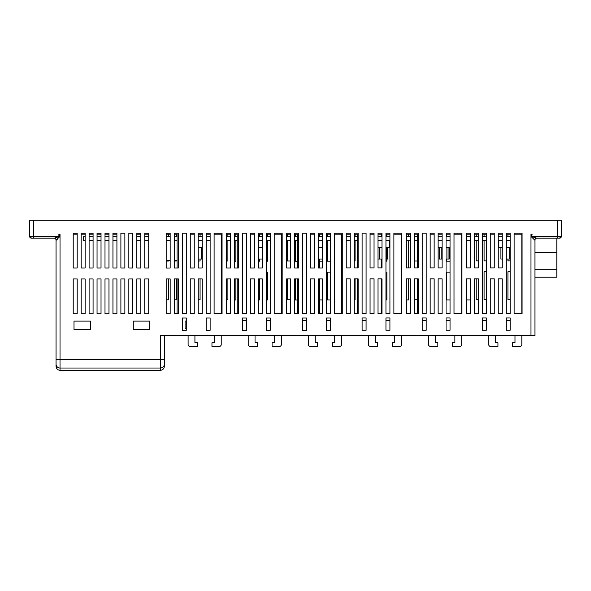 <?xml version="1.0" encoding="UTF-8"?>
<svg xmlns="http://www.w3.org/2000/svg" width="591" height="591" viewBox="0 0 591 591"><rect width="100%" height="100%" fill="white"/><g stroke="black" fill="none" stroke-linecap="round" stroke-linejoin="round"><path stroke-width="0.89" d="M31.537 238.173L33.524 238.173L31.537 238.173L29.55 236.186L59.218 236.518L54.409 238.173L31.537 238.173A1.987 1.987 0 0 1 29.55 236.186L29.55 220.288L561.45 220.288L561.45 236.186A1.987 1.987 0 0 1 559.463 238.173L536.591 238.173A1.987 1.876 -90 0 0 534.722 240.16L531.641 237.006L531.782 236.518L536.591 238.173M510.151 320.64L506.177 320.64M510.151 260.838L507.928 260.838L507.928 259.035M507.928 236.681L507.928 234.199M510.151 299.585L507.928 299.585L507.928 271.764L510.151 271.764M450.039 320.64L446.065 320.64M450.039 261.185L446.471 261.185L446.471 259.035M446.471 236.681L446.471 234.199M450.039 299.933L446.471 299.933L446.471 272.111L450.039 272.111M486.304 260.838L484.081 260.838L484.081 240.655M484.081 236.681L484.081 234.199M478.355 260.838L476.139 260.838L476.139 240.655M476.139 236.681L476.139 234.199M470.406 299.933L466.609 299.933M486.304 320.64L482.33 320.64M478.355 299.585L476.139 299.585L476.139 278.849M486.304 299.585L484.081 299.585L484.081 271.764L486.304 271.764M389.927 320.64L385.953 320.64M386.861 234.199L386.861 236.681M386.861 259.035L386.861 261.185L385.953 261.185M385.953 272.111L386.861 272.111L386.861 299.933L385.953 299.933M417.505 261L414.675 261L414.675 240.655M414.675 236.681L414.675 234.199M408.713 234.199L408.713 236.681M408.713 240.655L408.713 267.915M408.713 278.849L408.713 299.933L406.32 299.933M426.192 320.64L422.218 320.64M417.505 299.748L414.675 299.748L414.675 278.849M330.354 320.64L326.38 320.64M330.354 261.185L327.244 261.185L327.244 247.607M327.244 236.681L327.244 234.199M322.405 261.185L319.554 261.185M322.405 299.933L319.554 299.933M330.354 299.933L327.244 299.933L327.244 272.111L330.354 272.111M355.065 236.681L355.065 234.199L357.392 234.199L354.164 234.199M355.065 240.655L355.065 261L354.164 261M366.088 320.64L362.113 320.64M355.065 278.849L355.065 299.748L354.164 299.748M270.242 320.64L266.268 320.64M267.634 234.199L267.634 236.681M267.634 240.655L267.634 261.185L266.268 261.185M259.685 234.199L259.685 236.681M259.685 259.035L259.685 261.185L258.319 261.185M259.685 278.908L259.685 299.933L258.319 299.933M266.268 272.111L267.634 272.111L267.634 299.933L266.268 299.933M200.068 234.199L200.068 236.681M200.068 259.035L200.068 261.023L198.207 261.023M200.068 278.908L200.068 299.77L198.207 299.77M297.288 261.229L295.448 261.229L295.448 240.655M295.448 236.681L295.448 234.199M290.609 261L287.499 261L287.499 240.655M287.499 236.681L287.499 234.199M306.507 320.64L302.533 320.64M290.609 299.748L287.499 299.748L287.499 278.908M297.288 299.977L295.448 299.977L295.448 278.908M235.839 236.681L235.839 234.199L237.176 234.199L234.472 234.199M235.839 240.655L235.839 261.229L234.472 261.229M227.89 234.199L227.89 236.681M227.89 240.655L227.89 261L226.523 261M246.395 320.64L242.421 320.64M235.839 278.908L235.839 299.977L234.472 299.977M227.89 278.908L227.89 299.748L226.523 299.748M164.35 335.54L164.35 366.339C164.099 368.74 162.776 370.062 160.375 370.313L60.023 370.313C57.63 370.062 56.308 368.74 56.049 366.339L56.049 240.16A1.987 1.987 0 0 0 54.062 238.173A1.987 1.987 0 0 1 56.049 240.16L59.359 237.006L59.359 234.199M84.978 370.313L71.999 370.313M536.938 238.173A1.987 1.987 0 0 0 534.951 240.16L534.951 335.54L160.375 335.54L160.375 359.668L56.049 359.727M56.544 240.064L57.918 238.72M58.708 237.781L59.218 236.518M531.641 234.199L531.641 237.006M498.228 313.622L502.202 313.622L502.202 278.849L498.228 278.849L498.228 313.622M490.279 313.622L494.253 313.622L494.253 278.849L490.279 278.849L490.279 313.622M498.228 267.915L502.202 267.915L502.202 233.142L498.228 233.142L498.228 267.915M490.279 267.915L494.253 267.915L494.253 233.142L490.279 233.142L490.279 267.915M506.177 317.958L506.177 330.251L510.151 330.251L510.151 317.958L506.177 317.958M506.177 313.622L510.151 313.622L510.151 233.142L506.177 233.142L506.177 313.622M474.381 313.622L478.355 313.622L478.355 278.849L474.381 278.849L474.381 313.622M466.432 313.622L470.406 313.622L470.406 278.849L466.432 278.849L466.432 313.622M474.381 267.915L478.355 267.915L478.355 233.142L474.381 233.142L474.381 267.915M482.33 313.622L486.304 313.622L486.304 233.142L482.33 233.142L482.33 313.622M514.126 313.622L522.075 313.622L522.075 233.142L514.126 233.142L514.126 313.622M482.33 330.251L486.304 330.251L486.304 317.958L482.33 317.958L482.33 330.251M466.432 267.915L470.406 267.915L470.406 233.142L466.432 233.142L466.432 267.915M438.116 313.622L442.09 313.622L442.09 278.849L438.116 278.849L438.116 313.622M430.167 313.622L434.141 313.622L434.141 278.849L430.167 278.849L430.167 313.622M73.21 313.725L77.185 313.725L77.185 278.952L73.21 278.952L73.21 313.725M73.21 267.982L77.185 267.982L77.185 233.209L73.21 233.209L73.21 267.982M438.116 267.915L442.09 267.915L442.09 233.142L438.116 233.142L438.116 267.915M430.167 267.915L434.141 267.915L434.141 233.142L430.167 233.142L430.167 267.915M446.065 317.958L446.065 330.251L450.039 330.251L450.039 317.958L446.065 317.958M446.065 313.622L450.039 313.622L450.039 233.142L446.065 233.142L446.065 313.622M414.269 313.622L418.243 313.622L418.243 278.849L414.269 278.849L414.269 313.622M406.32 313.622L410.294 313.622L410.294 278.849L406.32 278.849L406.32 313.622M414.269 267.915L418.243 267.915L418.243 233.142L414.269 233.142L414.269 267.915M422.218 313.622L426.192 313.622L426.192 233.142L422.218 233.142L422.218 313.622M454.014 313.622L461.963 313.622L461.963 233.142L454.014 233.142L454.014 313.622M422.218 330.251L426.192 330.251L426.192 317.958L422.218 317.958L422.218 330.251M406.32 267.915L410.294 267.915L410.294 233.142L406.32 233.142L406.32 267.915M378.004 313.622L381.978 313.622L381.978 278.849L378.004 278.849L378.004 313.622M370.062 313.622L374.037 313.622L374.037 278.849L370.062 278.849L370.062 313.622M378.004 267.915L381.978 267.915L381.978 233.142L378.004 233.142L378.004 267.915M370.062 267.915L374.037 267.915L374.037 233.142L370.062 233.142L370.062 267.915M385.953 317.958L385.953 330.251L389.927 330.251L389.927 317.958L385.953 317.958M385.953 313.622L389.927 313.622L389.927 233.142L385.953 233.142L385.953 313.622M354.164 313.622L358.139 313.622L358.139 278.849L354.164 278.849L354.164 313.622M346.215 313.622L350.19 313.622L350.19 278.849L346.215 278.849L346.215 313.622M354.164 267.915L358.139 267.915L358.139 233.142L354.164 233.142L354.164 267.915M362.113 313.622L366.088 313.622L366.088 233.142L362.113 233.142L362.113 313.622M393.902 313.622L401.85 313.622L401.85 233.142L393.902 233.142L393.902 313.622M362.113 330.251L366.088 330.251L366.088 317.958L362.113 317.958L362.113 330.251M346.215 267.915L350.19 267.915L350.19 233.142L346.215 233.142L346.215 267.915M318.431 313.681L322.405 313.681L322.405 278.908L318.431 278.908L318.431 313.681M310.482 313.681L314.456 313.681L314.456 278.908L310.482 278.908L310.482 313.681M318.431 267.982L322.405 267.982L322.405 233.201L318.431 233.201L318.431 267.982M310.482 267.982L314.456 267.982L314.456 233.201L310.482 233.201L310.482 267.982M326.38 318.024L326.38 330.31L330.354 330.31L330.354 318.024L326.38 318.024M326.38 313.681L330.354 313.681L330.354 233.201L326.38 233.201L326.38 313.681M294.584 313.681L298.558 313.681L298.558 278.908L294.584 278.908L294.584 313.681M286.635 313.681L290.609 313.681L290.609 278.908L286.635 278.908L286.635 313.681M294.584 267.982L298.558 267.982L298.558 233.201L294.584 233.201L294.584 267.982M302.533 313.681L306.507 313.681L306.507 233.201L302.533 233.201L302.533 313.681L306.507 313.666M334.329 313.681L342.278 313.681L342.278 233.201L334.329 233.201L334.329 313.681M302.533 330.31L306.507 330.31L306.507 318.024L302.533 318.024L302.533 330.31M286.635 267.982L290.609 267.982L290.609 233.201L286.635 233.201L286.635 267.982M258.319 313.681L262.293 313.681L262.293 278.908L258.319 278.908L258.319 313.681M250.37 313.681L254.344 313.681L254.344 278.908L250.37 278.908L250.37 313.681M258.319 267.982L262.293 267.982L262.293 233.201L258.319 233.201L258.319 267.982M250.37 267.982L254.344 267.982L254.344 233.201L250.37 233.201L250.37 267.982M266.268 318.024L266.268 330.31L270.242 330.31L270.242 318.024L266.268 318.024M266.268 313.681L270.242 313.681L270.242 233.201L266.268 233.201L266.268 313.681M234.472 313.681L238.446 313.681L238.446 278.908L234.472 278.908L234.472 313.681M226.523 313.681L230.497 313.681L230.497 278.908L226.523 278.908L226.523 313.681M234.472 267.982L238.446 267.982L238.446 233.201L234.472 233.201L234.472 267.982M198.207 313.681L202.181 313.681L202.181 278.908L198.207 278.908L198.207 313.681M190.265 313.681L194.232 313.681L194.232 278.908L190.265 278.908L190.265 313.681M198.207 267.982L202.181 267.982L202.181 233.201L198.207 233.201L198.207 267.982M190.265 267.982L194.232 267.982L194.232 233.201L190.265 233.201L190.265 267.982M242.421 313.681L246.395 313.681L246.395 233.201L242.421 233.201L242.421 313.681L246.395 313.666M274.217 313.681L282.166 313.681L282.166 233.201L274.217 233.201L274.217 313.681M242.421 330.31L246.395 330.31L246.395 318.024L242.421 318.024L242.421 330.31M226.523 267.982L230.497 267.982L230.497 233.201L226.523 233.201L226.523 267.982M206.156 330.31L210.13 330.31L210.13 318.024L206.156 318.024L206.156 330.31M206.156 313.681L210.13 313.681L210.13 233.201L206.156 233.201L206.156 313.681M174.367 313.681L178.342 313.681L178.342 278.908L174.367 278.908L174.367 313.681M174.367 267.982L178.342 267.982L178.342 233.201L174.367 233.201L174.367 267.982M182.316 313.681L186.291 313.681L186.291 233.201L182.316 233.201L182.316 313.681L186.291 313.666M214.105 313.681L222.053 313.681L222.053 233.201L214.105 233.201L214.105 313.681M144.743 313.725L148.718 313.725L148.718 278.952L144.743 278.952L144.743 313.725M133.278 329.549L149.678 329.549L149.678 321.105L133.278 321.105L133.278 329.549M144.743 267.982L148.718 267.982L148.718 233.209L144.743 233.209L144.743 267.982M136.794 313.725L140.769 313.725L140.769 278.952L136.794 278.952L136.794 313.725M136.794 267.982L140.769 267.982L140.769 233.209L136.794 233.209L136.794 267.982M128.845 313.725L132.82 313.725L132.82 278.952L128.845 278.952L128.845 313.725M128.845 267.982L132.82 267.982L132.82 233.209L128.845 233.209L128.845 267.982M120.896 313.725L124.871 313.725L124.871 278.952L120.896 278.952L120.896 313.725M120.896 267.982L124.871 267.982L124.871 233.209L120.896 233.209L120.896 267.982M112.947 313.725L116.922 313.725L116.922 278.952L112.947 278.952L112.947 313.725M112.947 267.982L116.922 267.982L116.922 233.209L112.947 233.209L112.947 267.982M104.999 313.725L108.973 313.725L108.973 278.952L104.999 278.952L104.999 313.725M104.999 267.982L108.973 267.982L108.973 233.209L104.999 233.209L104.999 267.982M97.05 313.725L101.024 313.725L101.024 278.952L97.05 278.952L97.05 313.725M97.05 267.982L101.024 267.982L101.024 233.209L97.05 233.209L97.05 267.982M89.101 313.725L93.075 313.725L93.075 278.952L89.101 278.952L89.101 313.725M89.101 267.982L93.075 267.982L93.075 233.209L89.101 233.209L89.101 267.982M166.197 313.718L170.171 313.718L170.171 278.945L166.197 278.945L166.197 313.718M182.316 330.31L186.291 330.31L186.291 318.024L182.316 318.024L182.316 330.31M81.159 313.725L85.126 313.725L85.126 278.952L81.159 278.952L81.159 313.725M74.001 329.549L90.393 329.549L90.393 321.105L74.001 321.105L74.001 329.549M166.197 268.011L170.171 268.011L170.171 233.238L166.197 233.238L166.197 268.011M81.159 267.982L85.126 267.982L85.126 233.209L81.159 233.209L81.159 267.982M531.782 236.518L532.114 234.199L530.977 234.199L530.977 335.54M164.35 359.062L164.35 366.339C164.099 368.74 162.776 370.062 160.375 370.313L160.375 368.03L60.023 368.03L60.023 234.199L58.886 234.199L58.886 236.186M556.803 238.173L556.803 277.216L534.951 277.216M556.803 252.379L534.951 252.379M556.803 269.267L534.951 269.267M176.221 236.681L176.221 234.199L177.064 234.199L174.367 234.199M176.221 260.528L176.221 261.023L174.367 261.023M168.383 234.199L168.383 236.681M168.383 260.528L168.383 261.059L166.197 261.059M176.221 278.908L176.221 299.77L174.367 299.77M168.383 278.945L168.383 299.814L166.197 299.814M561.45 236.186L559.463 238.173L561.45 236.186L557.476 236.186L557.476 220.288M54.409 238.173A1.987 1.876 -90 0 1 56.278 240.16M522.075 234.199L514.126 234.199M510.151 234.199L506.177 234.199M502.202 234.199L498.228 234.199M486.304 234.199L482.33 234.199M478.355 234.199L474.381 234.199M470.406 234.199L466.432 234.199M461.963 234.199L454.014 234.199M450.039 234.199L446.065 234.199M442.09 234.199L438.116 234.199M417.505 267.915L417.505 234.199L414.269 234.199M410.294 234.199L406.32 234.199M401.85 234.199L393.902 234.199M389.927 234.199L385.953 234.199M381.978 234.199L378.004 234.199M350.19 234.199L346.215 234.199M342.278 234.199L334.329 234.199M330.354 234.199L326.38 234.199M322.405 234.199L318.431 234.199M297.288 267.982L297.288 234.199L294.584 234.199M290.609 234.199L286.635 234.199M282.166 234.199L274.217 234.199M270.242 234.199L266.268 234.199M262.293 234.199L258.319 234.199M230.497 234.199L226.523 234.199M222.053 234.199L214.105 234.199M210.13 234.199L206.156 234.199M202.181 234.199L198.207 234.199M170.171 234.199L166.197 234.199M148.718 234.199L144.743 234.199M140.769 234.199L136.794 234.199M116.922 234.199L112.947 234.199M108.973 234.199L104.999 234.199M101.024 234.199L97.05 234.199M93.075 234.199L89.101 234.199M85.126 234.199L81.159 234.199M77.185 234.199L73.21 234.199M119.596 370.313L120.756 370.313M119.596 370.616L116.819 370.313M116.819 370.616L116.242 370.313M116.242 370.616L114.728 370.313M114.728 370.616L114.292 370.313M113.989 370.616L103.75 370.313M103.698 370.616L94.929 370.313M94.929 370.616L90.955 370.616M88.783 370.313L91.413 370.313M88.502 370.616L85.717 370.313M85.717 370.616L85.207 370.313M76.69 370.313L76.69 370.712L151.739 370.712L151.739 370.313L141.116 370.313M130.788 370.616L140.525 370.616M130.98 370.313L120.438 370.616M68.349 370.313L68.349 370.712L68.128 370.313M76.631 370.616L68.475 370.712L68.475 370.313M68.357 370.712L68.357 370.313M164.35 359.727L160.375 359.668L160.375 368.03A3.974 3.952 180 0 0 164.35 364.071M177.064 234.199L177.064 267.982M237.176 234.199L237.176 267.982M357.392 234.199L357.392 267.915M194.232 234.199L190.265 234.199M188.108 335.54L188.108 344.479A1.987 1.987 0 0 0 190.095 346.466L197.364 346.466L197.364 342.743L194.927 342.743L194.927 335.54M214.407 335.54L214.407 342.743L211.962 342.743L211.962 346.466L219.239 346.466A1.987 1.987 0 0 0 221.226 344.479L221.226 335.54M221.226 313.681L221.226 234.199M254.344 234.199L250.37 234.199M248.22 335.54L248.22 344.479A1.987 1.987 0 0 0 250.207 346.466L257.484 346.466L257.484 342.743L255.039 342.743L255.039 335.54M274.527 335.54L274.527 342.743L272.082 342.743L272.082 346.466L279.351 346.466A1.987 1.987 0 0 0 281.338 344.479L281.338 335.54M281.338 313.681L281.338 234.199M314.456 234.199L310.482 234.199M308.339 335.54L308.339 344.479A1.987 1.987 0 0 0 310.327 346.466L317.603 346.466L317.603 342.743L315.158 342.743L315.158 335.54M334.639 335.54L334.639 342.743L332.201 342.743L332.201 346.466L339.47 346.466A1.987 1.987 0 0 0 341.458 344.479L341.458 335.54M341.458 313.681L341.458 234.199M374.037 234.199L370.062 234.199M368.459 335.54L368.459 344.479A1.987 1.987 0 0 0 370.446 346.466L377.723 346.466L377.723 342.743L375.278 342.743L375.278 335.54M394.758 335.54L394.758 342.743L392.321 342.743L392.321 346.466L399.59 346.466A1.987 1.987 0 0 0 401.577 344.479L401.577 335.54M401.577 313.622L401.577 234.199M434.141 234.199L430.167 234.199M428.578 335.54L428.578 344.479A1.987 1.987 0 0 0 430.566 346.466L437.842 346.466L437.842 342.743L435.397 342.743L435.397 335.54M454.878 335.54L454.878 342.743L452.44 342.743L452.44 346.466L459.709 346.466A1.987 1.987 0 0 0 461.697 344.479L461.697 335.54M461.697 313.622L461.697 234.199M494.253 234.199L490.279 234.199M488.698 335.54L488.698 344.479A1.987 1.987 0 0 0 490.685 346.466L497.954 346.466L497.954 342.743L495.517 342.743L495.517 335.54M514.997 335.54L514.997 342.743L512.552 342.743L512.552 346.466L519.829 346.466A1.987 1.987 0 0 0 521.816 344.479L521.816 335.54M521.816 313.622L521.816 234.199M120.896 313.666L124.871 313.666M128.845 313.666L132.82 313.666M177.064 278.908L177.064 313.666L178.342 313.666M237.176 278.908L237.176 313.666L238.446 313.666M297.288 278.908L297.288 313.666L298.558 313.666M357.392 278.849L357.392 313.622M417.505 278.849L417.505 313.622M202.137 313.681L202.137 278.908M202.137 267.982L202.137 259.035M202.137 236.681L202.137 234.199M281.811 234.199L281.811 236.681M281.811 240.655L281.811 313.681M186.291 321.031L185.094 321.031L185.094 328.234L186.291 328.234M319.554 234.199L319.554 236.681M319.554 259.035L319.554 267.982M319.554 278.908L319.554 313.681M381.158 234.199L381.158 236.681M381.158 259.035L381.158 267.915M381.158 278.849L381.158 313.622M466.609 234.199L466.609 236.681M466.609 240.655L466.609 267.915M466.609 278.849L466.609 313.622M170.171 236.681L166.197 236.681M148.718 236.681L144.743 236.681M140.769 236.681L136.794 236.681M116.922 236.681L112.947 236.681M108.973 236.681L104.999 236.681M101.024 236.681L97.05 236.681M93.075 236.681L89.101 236.681M85.126 236.681L83.508 236.681L83.508 240.655L85.126 240.655M170.171 240.655L166.197 240.655M148.718 240.655L144.743 240.655M140.769 240.655L136.794 240.655M116.922 240.655L112.947 240.655M108.973 240.655L104.999 240.655M101.024 240.655L97.05 240.655M93.075 240.655L89.101 240.655M177.064 260.528L174.367 260.528M170.171 260.528L166.197 260.528M510.151 247.607L506.177 247.607M502.202 247.607L498.59 247.607L498.59 240.655M450.039 247.607L446.065 247.607M442.09 247.607L438.116 247.607M389.299 240.655L389.299 247.607L385.953 247.607M381.978 247.607L378.004 247.607M327.695 240.655L327.695 247.607L326.38 247.607M322.405 247.607L318.431 247.607M510.151 240.655L506.177 240.655M502.202 240.655L498.228 240.655M486.304 240.655L482.33 240.655M478.355 240.655L474.381 240.655M470.406 240.655L466.432 240.655M450.039 240.655L446.065 240.655M442.09 240.655L438.116 240.655M417.505 240.655L414.269 240.655M410.294 240.655L406.32 240.655M389.927 240.655L385.953 240.655M381.978 240.655L378.004 240.655M357.392 240.655L354.164 240.655M350.19 240.655L346.215 240.655M342.278 240.655L341.458 240.655M330.354 240.655L326.38 240.655M322.405 240.655L318.431 240.655M297.288 240.655L294.584 240.655M290.609 240.655L286.635 240.655M282.166 240.655L281.338 240.655M270.242 240.655L266.268 240.655M262.293 240.655L258.319 240.655M237.176 240.655L234.472 240.655M230.497 240.655L226.523 240.655M222.053 240.655L221.226 240.655M210.13 240.655L206.156 240.655M202.181 240.655L198.207 240.655M177.064 240.655L174.367 240.655M262.293 247.607L258.319 247.607M202.181 247.607L198.207 247.607M510.151 236.681L506.177 236.681M502.202 236.681L498.228 236.681M486.304 236.681L482.33 236.681M478.355 236.681L474.381 236.681M470.406 236.681L466.432 236.681M450.039 236.681L446.065 236.681M442.09 236.681L438.116 236.681M417.505 236.681L414.269 236.681M410.294 236.681L406.32 236.681M389.927 236.681L385.953 236.681M381.978 236.681L378.004 236.681M357.392 236.681L354.164 236.681M350.19 236.681L346.215 236.681M342.278 236.681L341.458 236.681M330.354 236.681L326.38 236.681M322.405 236.681L318.431 236.681M297.288 236.681L294.584 236.681M290.609 236.681L286.635 236.681M282.166 236.681L281.338 236.681M270.242 236.681L266.268 236.681M262.293 236.681L258.319 236.681M237.176 236.681L234.472 236.681M230.497 236.681L226.523 236.681M222.053 236.681L221.226 236.681M210.13 236.681L206.156 236.681M202.181 236.681L198.207 236.681M177.064 236.681L174.367 236.681M202.181 259.035L198.207 259.035M262.293 259.035L258.319 259.035M322.405 259.035L318.431 259.035M387.622 247.607L387.622 259.035L385.953 259.035M381.978 259.035L378.004 259.035M449.219 247.607L449.219 259.035L446.065 259.035M442.09 259.035L439.298 259.035L439.298 247.607M510.151 259.035L506.177 259.035M502.202 259.035L500.902 259.035L500.902 247.607M532.114 236.186L557.476 236.186L557.476 238.173M33.524 238.173L33.524 220.288M54.062 238.173A1.987 1.987 0 0 1 56.049 240.16M56.049 364.071A3.974 3.952 180 0 0 60.023 368.03L60.023 370.313M201.568 259.035L201.568 247.607M386.47 259.035L386.47 247.607M379.525 259.035L379.525 247.607M448.067 259.035L448.067 247.607M441.13 259.035L441.13 247.607M509.671 259.035L509.671 247.607"/></g></svg>
